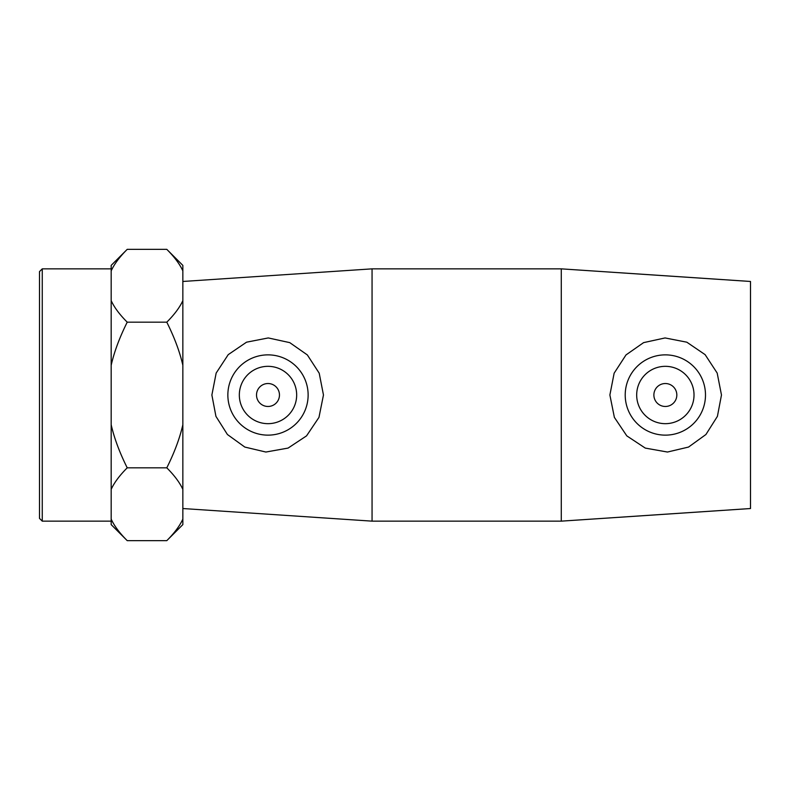 <?xml version="1.0" encoding="UTF-8"?>
<svg xmlns="http://www.w3.org/2000/svg" width="790" height="790" viewBox="0 0 790 790"><rect width="100%" height="100%" fill="white"/><g stroke="black" fill="none" stroke-linecap="round" stroke-linejoin="round"><path stroke-width="1.19" d="M561.285 268.857L750.5 281.467L750.5 508.533L561.285 521.143L561.285 268.857L372.06 268.857L372.06 521.143L561.285 521.143M42.255 268.857L39.5 271.612L39.5 518.388L42.255 521.143L42.255 268.857L111.173 268.857M111.173 424.744C114.264 438.262 119.616 452.621 127.23 467.828C119.616 475.432 114.264 482.611 111.173 489.375L111.173 300.625C114.264 307.389 119.616 314.568 127.23 322.172C119.616 337.379 114.264 351.738 111.173 365.257M127.23 540.656L111.173 524.609L111.173 519.119C114.264 525.873 119.616 533.062 127.23 540.656L166.789 540.656C174.402 533.062 179.755 525.873 182.846 519.119L182.846 524.609L166.789 540.656M127.23 249.344C119.616 256.938 114.264 264.127 111.173 270.881L111.173 265.391L127.23 249.344L166.789 249.344C174.402 256.938 179.755 264.127 182.846 270.881L182.846 265.391L166.789 249.344M166.789 467.828C174.402 452.621 179.755 438.262 182.846 424.744L182.846 489.375C179.755 482.611 174.402 475.432 166.789 467.828L127.23 467.828M182.846 365.257C179.755 351.738 174.402 337.379 166.789 322.172C174.402 314.568 179.755 307.389 182.846 300.625L182.846 424.744M111.173 300.625L111.173 270.881M111.173 519.119L111.173 489.375M166.789 322.172L127.23 322.172M182.846 300.625L182.846 270.881M182.846 519.119L182.846 489.375M653.883 395A11.465 11.465 0 0 1 671.085 385.066A11.465 11.465 0 0 1 671.085 404.934A11.465 11.465 0 0 1 653.883 395M636.681 395A28.667 28.667 0 0 1 679.686 370.174A28.667 28.667 0 0 1 679.686 419.826A28.667 28.667 0 0 1 636.681 395M279.463 395A11.465 11.465 0 0 1 262.26 404.934A11.465 11.465 0 0 1 262.26 385.066A11.465 11.465 0 0 1 279.463 395M296.665 395A28.667 28.667 0 0 1 253.659 419.826A28.667 28.667 0 0 1 253.659 370.174A28.667 28.667 0 0 1 296.665 395M227.856 395A40.142 40.142 0 0 1 268.491 354.868A40.142 40.142 0 0 1 308.12 395.988A40.142 40.142 0 0 1 266.507 435.112A40.142 40.142 0 0 1 227.856 395M666.839 435.112A40.142 40.142 0 0 0 705.49 395A40.142 40.142 0 0 0 664.854 354.868A40.142 40.142 0 0 0 625.226 395.988A40.142 40.142 0 0 0 666.839 435.112M667.461 452.038L645.272 448.088L626.806 435.873L614.373 417.377L609.88 395L614.136 373.196L625.996 354.937L643.593 342.633L665.071 337.942L686.816 342.188L705.115 354.641L717.182 373.058L721.477 395L717.409 416.36L705.924 434.51L688.544 447.061L667.461 452.038M265.884 452.038L244.811 447.061L227.421 434.51L215.937 416.36L211.878 395L216.164 373.058L228.231 354.641L246.529 342.188L268.274 337.942L289.762 342.633L307.35 354.937L319.209 373.196L323.466 395L318.972 417.377L306.54 435.873L288.074 448.088L265.884 452.038M42.255 521.143L111.173 521.143M182.846 508.533L372.06 521.143M182.846 281.467L372.06 268.857"/></g></svg>
